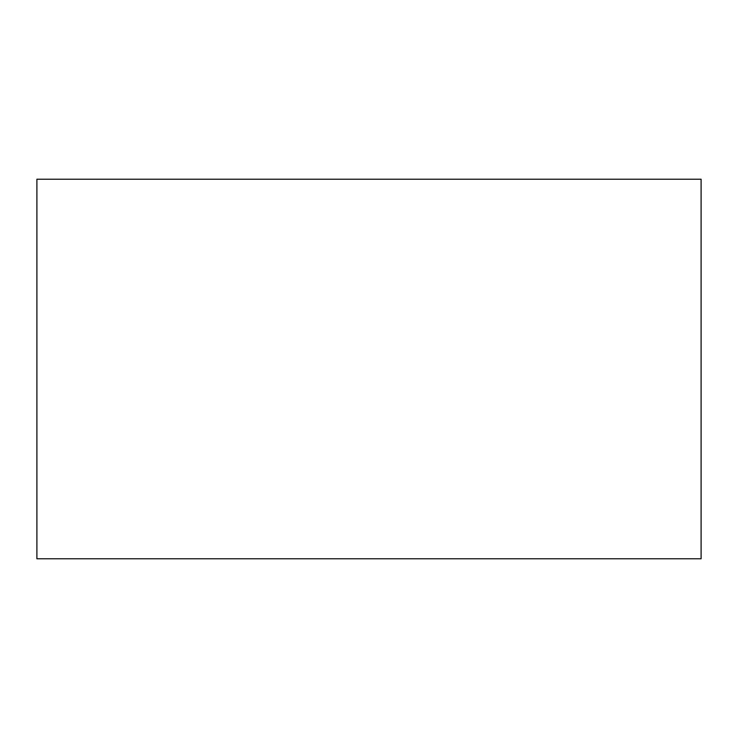 <?xml version="1.0" encoding="UTF-8"?>
<svg xmlns="http://www.w3.org/2000/svg" width="738" height="738" viewBox="0 0 738 738"><rect width="100%" height="100%" fill="white"/><g stroke="black" fill="none" stroke-linecap="round" stroke-linejoin="round"><path stroke-width="1.11" d="M36.9 558.767L36.9 179.233L701.1 179.233L701.1 558.767L36.9 558.767"/></g></svg>
